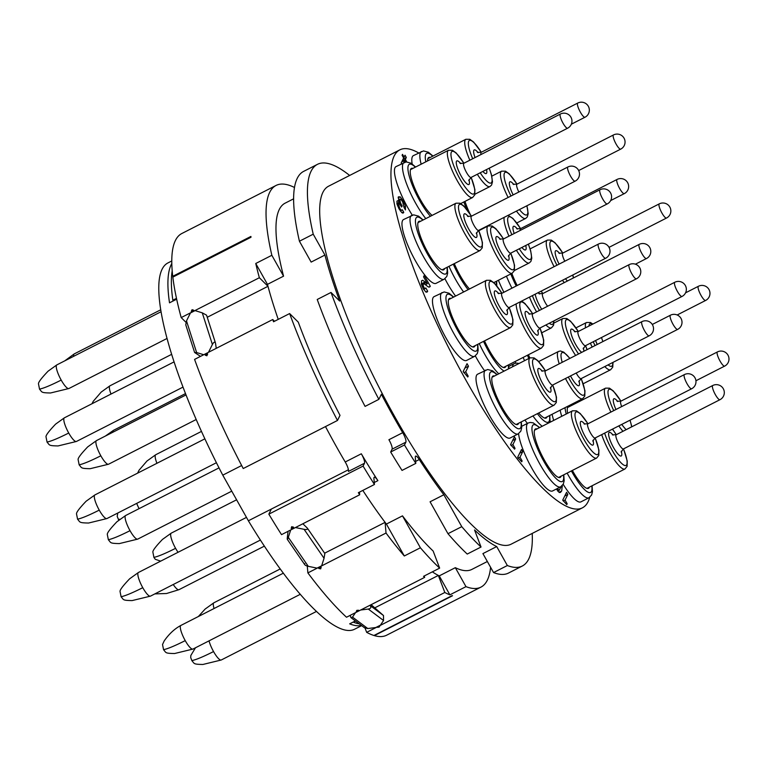 <?xml version="1.0" encoding="UTF-8"?>
<svg xmlns="http://www.w3.org/2000/svg" width="767" height="767" viewBox="0 0 767 767"><rect width="100%" height="100%" fill="white"/><g stroke="black" fill="none" stroke-linecap="round" stroke-linejoin="round"><path stroke-width="1.15" d="M505.884 366.233A27.19 6.289 -117 0 1 505.721 366.616A27.19 6.289 -117 0 1 504.954 367.451A27.19 6.289 -117 0 1 484.504 340.884M475.339 355.917A35.809 8.284 63 0 0 484.533 370.662M418.657 152.94A200.916 46.451 63 0 0 399.847 149.853A200.916 46.451 63 0 0 394.152 156.027A200.916 46.451 63 0 0 457.659 365.092A200.916 46.451 63 0 0 582.421 507.821A200.916 46.451 63 0 0 588.107 501.656A200.916 46.451 63 0 0 589.746 497.275M574.061 404.199A200.916 46.451 63 0 0 573.726 403.241M453.671 297.059L449.059 293.234L444.141 291.939L434.055 296.647A35.809 8.284 63 0 0 433.039 297.74A35.809 8.284 63 0 0 444.361 335.006A35.809 8.284 63 0 0 466.595 360.442L474.639 356.339L477.295 353.577L478.157 350.298L477.774 344.316M423.154 219.966L418.542 216.131L413.634 214.846L403.547 219.544A35.809 8.284 63 0 0 402.531 220.647A35.809 8.284 63 0 0 413.844 257.904A35.809 8.284 63 0 0 436.078 283.339L444.131 279.236L446.787 276.484L447.65 273.205L447.257 267.223M497.198 374.622L492.587 370.797L487.668 369.502L477.582 374.21A35.809 8.284 63 0 0 476.566 375.312A35.809 8.284 63 0 0 487.889 412.569A35.809 8.284 63 0 0 510.122 438.005L518.166 433.901L520.822 431.14L521.694 427.861L521.301 421.879M518.578 433.671A35.809 8.284 63 0 0 533.564 471.216A35.809 8.284 63 0 0 552.585 490.947L560.629 486.844L563.285 484.082L564.157 480.804L563.764 474.821M524.896 420.048A35.809 8.284 63 0 0 527.399 423.403M444.937 278.737A35.809 8.284 63 0 0 455.579 296.081M415.628 167.014L411.016 163.189L406.107 161.904L396.012 166.602A35.809 8.284 63 0 0 395.005 167.705A35.809 8.284 63 0 0 412.31 215.134M433 156.046L428.389 152.221L423.48 150.926L413.384 155.624A35.809 8.284 63 0 0 412.378 156.727A35.809 8.284 63 0 0 412.157 163.937M498.406 280.271A35.809 8.284 63 0 0 503.9 292.285M515.088 361.535A35.809 8.284 63 0 0 515.779 363.127M552.087 414.276A35.809 8.284 63 0 0 553.697 420.412M563.179 484.293A35.809 8.284 63 0 0 580.907 501.877L588.951 497.773L591.606 495.022L592.469 491.743L592.086 485.76M550.15 421.582L550.207 420.901M406.731 161.866L405.36 159.421L406.309 157.484L405.034 155.212L404.075 157.139L402.522 154.368L402.09 155.25L403.643 158.021L401.16 163.035L401.572 163.774M402.339 209.784C401.707 210.743 400.796 210.148 399.597 208.02L398.409 203.581L399.434 203.658L401.63 207.023L402.119 206.035L400.451 202.824L399.76 199.382L400.853 199.391L402.617 201.75L403.998 207.387L405.427 209.928L405.455 206.237L403.202 200.925L400.192 196.86L398.332 196.87L399.329 202.22L397.795 200.695L396.942 201.127L397.047 204.252L399.08 208.96L401.822 212.622L403.758 212.325L402.339 209.784L400.345 210.973M403.202 213.044L403.663 212.517L402.579 213.063M397.057 204.271L399.434 203.658M398.476 200.043L400.853 199.391M425.8 285.008L428.139 286.829L429.376 287.098L430.297 286.244L424.228 275.439L423.547 276.82L427.411 283.685L422.684 280.252L421.495 280.895L421.419 284.231L423.269 288.785L425.838 291.978L427.67 291.201L425.858 287.97L424.908 288.593L423.873 287.395L423.192 285.573L423.279 284.193L424.026 283.809L425.8 285.008M429.376 287.098L430.172 286.503L428.983 287.107M421.524 280.847L422.684 280.252L421.495 280.895M426.979 292.122L427.535 291.489L426.222 292.16M425.858 287.97L423.557 289.284M421.629 285.036L424.026 283.809M463.172 371.506L467.774 377.009L468.186 376.175L465.722 371.774L468.474 366.214L467.045 363.683L463.172 371.506M510.563 444.649L514.609 449.165L515.021 448.331L512.912 444.563L515.664 439.002L514.446 436.826L510.563 444.649M517.658 457.285L521.704 461.792L522.116 460.967L519.997 457.199L522.749 451.638L521.531 449.462L517.658 457.285M556.334 489.03L559.364 492.519L560.447 492.443L561.703 490.938L562.259 485.597M562.719 500.113L566.765 504.619L567.177 503.785L565.068 500.017L567.82 494.456L566.592 492.28L562.719 500.113M582.421 507.821L511.158 544.167A200.916 46.451 -117 0 1 386.405 401.438A200.916 46.451 -117 0 1 322.888 192.373A200.916 46.451 -117 0 1 328.583 186.199L399.847 149.853M392.081 449.174L390.671 452.022L404.468 444.985L405.877 442.147L392.081 449.174A7.958 1.841 63 0 0 388.907 439.721L402.704 432.684A7.958 1.841 -117 0 1 405.877 442.147M349.656 175.461A225.45 52.127 63 0 0 317.442 164.349A225.45 52.127 63 0 0 313.224 234.184L324.94 255.056A205.556 47.525 -117 0 0 339.656 301.048L331.018 292.457A225.45 52.127 63 0 0 378.86 399.358L381.391 394.257A205.556 47.525 63 0 0 402.704 432.684M522.298 566.027L508.511 573.054A225.45 52.127 -117 0 1 493.555 572.566L482.913 553.601L496.709 546.564L507.351 565.528A225.45 52.127 63 0 0 522.298 566.027A225.45 52.127 63 0 0 532.221 533.42M496.709 546.564A205.556 47.525 -117 0 1 474.533 529.949L481.024 547.024A225.45 52.127 63 0 1 461.772 526.661L443.863 494.753A205.556 47.525 -117 0 1 419.281 459.548A7.958 1.841 -117 0 0 415.637 456.116A7.958 1.841 -117 0 0 415.302 457.468L415.819 463.383A225.45 52.127 63 0 1 404.468 444.985M278.239 319.369A205.556 47.525 -117 0 1 267.98 286.302L207.253 317.279M340.011 415.359A205.556 47.525 -117 0 1 298.277 322.15L289.638 313.559A225.45 52.127 63 0 0 337.49 420.46L340.011 415.359M325.496 426.577A205.556 47.525 63 0 0 345.227 461.993A7.958 1.841 63 0 1 348.41 471.456L364.498 463.249L363.088 466.087L268.843 514.158L271.365 509.058L248.374 520.783A205.556 47.525 -117 0 0 354.651 629.199L361.631 625.632M364.498 463.249A7.958 1.841 -117 0 0 361.324 453.786A205.556 47.525 63 0 0 377.901 480.65A7.958 1.841 -117 0 0 374.258 477.218A7.958 1.841 -117 0 0 373.922 478.57L374.44 484.485A225.45 52.127 63 0 1 363.088 466.087M324.614 553.199L385.092 522.346A205.556 47.525 -117 0 1 362.82 490.41M439.644 568.126L423.547 576.333A225.45 52.127 63 0 0 424.669 577.369L346.511 617.234A225.45 52.127 -117 0 1 307.874 572.901L386.031 533.036L385.092 522.346A205.556 47.525 63 0 0 386.395 524.062L402.483 515.855L420.393 547.772A225.45 52.127 63 0 0 439.644 568.126L433.154 551.051A205.556 47.525 -117 0 1 402.483 515.855M375.073 607.704L438.35 575.432A205.556 47.525 -117 0 1 432.348 571.846M480.928 587.129L386.673 635.191A225.45 52.127 -117 0 1 374.363 635.613L452.52 595.748A225.45 52.127 -117 0 1 452.099 595.623L373.932 635.479A225.45 52.127 -117 0 1 366.664 632.344L444.822 592.479L438.35 575.432A205.556 47.525 63 0 0 439.242 575.883L455.33 567.676L465.972 586.64A225.45 52.127 63 0 0 480.928 587.129A225.45 52.127 63 0 0 490.592 567.283M487.352 561.511L471.887 569.402A205.556 47.525 -117 0 1 455.33 567.676M461.772 526.661L447.976 533.698L430.076 501.791L443.863 494.753M317.442 164.349L303.646 171.377A225.45 52.127 -117 0 0 299.427 241.221L311.143 262.093L324.94 255.056M185.93 322.293L181.194 317.586L259.351 277.721A225.45 52.127 63 0 1 255.756 263.493L267.472 284.365L283.56 276.158A205.556 47.525 -117 0 1 285.103 203.169L293.608 198.826M267.472 284.365A205.556 47.525 63 0 0 267.98 286.302L259.351 277.721M200.494 356.377L194.597 352.475L185.758 324.844L186.496 320.884L190.456 312.955L195.058 310.616L202.267 312.84L212.392 344.498C213.82 341.929 214.856 341.488 215.498 343.156L216.246 348.343M274.49 321.277L272.736 319.532L194.578 359.397A225.45 52.127 -117 0 0 243.235 468.532L337.49 420.46M272.736 319.532A225.45 52.127 63 0 0 273.541 321.766L289.638 313.559M205.249 355.207L206.879 355.763L207.665 353.97L205.249 355.207L206.802 355.687L207.665 353.97M171.779 260.972L167.858 262.966A205.556 47.525 -117 0 0 222.775 475.156L241.663 465.521M176.659 299.188L169.517 302.821A205.556 47.525 63 0 1 171.798 263.512M355.361 620.934L349.666 623.839A205.556 47.525 63 0 0 361.353 625.421M222.775 475.156L248.374 520.783M271.365 509.058L348.439 469.749M374.44 484.485L358.352 492.692A225.45 52.127 63 0 0 359.685 494.782L359.455 492.126M359.685 494.782L281.527 534.647A225.45 52.127 -117 0 1 268.843 514.158M293.598 527.178L291.69 526.689L291.182 528.405L293.598 527.178L291.7 526.785L291.182 528.405M307.874 572.901L307.279 566.075M302.86 523.765L307.203 527.984C308.066 529.364 307.03 529.815 304.096 529.326L324.048 558.29L321.661 565.787L317.059 568.126L308.276 566.334L288.325 537.37L290.683 529.978M386.395 524.062L404.305 555.979L420.393 547.772M386.031 533.036A225.45 52.127 63 0 0 404.305 555.979M318.775 568.481L321.191 567.254L320.673 568.874L318.775 568.481M358.678 610.264L356.885 610.331L356.262 611.5L358.678 610.264L356.943 610.484L356.262 611.5M424.669 577.369L424.151 576.027M350.107 615.393L350.95 617.627L364.45 627.742L367.776 628.537L375.811 627.521L380.413 625.182L383.548 620.493L383.5 615.537L371.142 604.674M366.664 632.344L365.063 628.106M439.242 575.883L449.884 594.847L465.972 586.64M444.822 592.479A225.45 52.127 63 0 0 449.884 594.847M299.427 241.221L313.224 234.184M294.48 187.474A225.45 52.127 63 0 0 276.062 185.451A225.45 52.127 63 0 0 271.844 255.286L283.56 276.158M181.194 317.586A225.45 52.127 -117 0 1 172.834 277.117L250.991 237.252A225.45 52.127 -117 0 1 250.895 236.447L172.738 276.312A225.45 52.127 -117 0 1 181.808 233.523L276.062 185.451M255.756 263.493L271.844 255.286M193.648 310.175L191.232 311.412L192.086 309.695L193.648 310.175M377.383 627.329L379.799 626.093L379.119 627.109L377.383 627.329M432.099 215.402A27.19 6.289 -117 0 1 416.318 191.673A27.19 6.289 -117 0 1 410.652 169.258A27.19 6.289 -117 0 1 411.428 168.414A27.19 6.289 -117 0 1 412.953 168.385M427.593 160.917A27.19 6.289 -117 0 1 428.024 158.28A27.19 6.289 -117 0 1 428.801 157.446A27.19 6.289 -117 0 1 430.325 157.408M589.411 487.122A27.19 6.289 -117 0 1 589.248 487.505A27.19 6.289 -117 0 1 588.481 488.339A27.19 6.289 -117 0 1 572.364 470.439M567.647 413.298A27.19 6.289 -117 0 1 567.685 407.152A27.19 6.289 -117 0 1 568.452 406.318A27.19 6.289 -117 0 1 569.986 406.28M355.696 621.184L353.386 621.941M359.234 623.83A205.556 47.525 -117 0 1 353.568 622.267M173.361 300.865L172.843 300.204A205.556 47.525 -117 0 1 172.201 270.885M176.477 298.353L172.843 300.204M173.112 276.973L172.738 276.312M173.112 300.693L176.602 298.919M493.555 572.566L507.351 565.528M350.95 617.627L352.513 617.099L355.495 612.651M369.886 605.316L370.068 605.47C371.496 607.33 370.902 608.528 368.285 609.056L360.653 610.014M304.815 563.649C304.163 564.713 305.314 565.605 308.276 566.334M304.096 529.326L295.429 527.552M324.048 558.29L324.834 553.515L307.49 528.338M288.325 537.37C287.52 539.767 287.165 540.026 287.261 538.156L287.289 539.306L304.691 564.57M287.261 538.156L288.066 531.31M203.715 354.728L196.62 352.542L186.496 320.884M194.597 352.475L196.62 352.542M208.499 352.293L212.392 344.498M202.267 312.84L206.582 315.179L215.383 342.705M378.86 399.358L365.073 406.395A225.45 52.127 63 0 1 317.222 299.485L331.018 292.457M390.671 452.022A225.45 52.127 63 0 0 402.033 470.42L415.819 463.383M447.976 533.698A225.45 52.127 63 0 0 467.228 554.062L481.024 547.024M475.099 345.677A27.19 6.289 -117 0 1 474.936 346.061A27.19 6.289 -117 0 1 474.169 346.895A27.19 6.289 -117 0 1 457.285 327.586A27.19 6.289 -117 0 1 448.695 299.293A27.19 6.289 -117 0 1 449.462 298.459A27.19 6.289 -117 0 1 450.996 298.421M444.582 268.584A27.19 6.289 -117 0 1 444.429 268.968A27.19 6.289 -117 0 1 443.662 269.802A27.19 6.289 -117 0 1 426.778 250.483A27.19 6.289 -117 0 1 418.188 222.2A27.19 6.289 -117 0 1 418.955 221.366A27.19 6.289 -117 0 1 420.489 221.327M518.626 423.25A27.19 6.289 -117 0 1 518.463 423.633A27.19 6.289 -117 0 1 517.696 424.467A27.19 6.289 -117 0 1 500.813 405.149A27.19 6.289 -117 0 1 492.222 376.856A27.19 6.289 -117 0 1 492.989 376.022A27.19 6.289 -117 0 1 494.523 375.993M561.089 476.192A27.19 6.289 -117 0 1 560.936 476.575A27.19 6.289 -117 0 1 560.159 477.41A27.19 6.289 -117 0 1 543.276 458.091A27.19 6.289 -117 0 1 534.685 429.798A27.19 6.289 -117 0 1 535.452 428.964A27.19 6.289 -117 0 1 536.986 428.935M547.101 416.817A27.19 6.289 -117 0 1 546.948 417.2A27.19 6.289 -117 0 1 546.171 418.034A27.19 6.289 -117 0 1 538.655 413.029M469.509 288.986A27.19 6.289 -117 0 1 454.294 263.637M469.998 213.84A27.19 6.289 -117 0 1 465.003 201.385M517.169 285.516A27.19 6.289 -117 0 1 511.857 273.407M529.824 357.978A27.19 6.289 -117 0 1 528.453 354.718M404.075 157.139L403.356 157.513M406.309 157.484L403.097 159.124M405.36 159.421L402.138 161.06M403.749 162.652L404.918 160.293L401.707 161.942M404.918 160.293L405.839 161.933M402.119 206.035L401.304 206.448M403.758 212.325L402.416 213.005M399.329 202.22L396.865 203.485M427.67 291.201L425.982 292.054M427.411 283.685L425.426 284.691M430.297 286.244L428.705 287.059M468.474 366.214L464.888 368.045M465.722 371.774L463.862 372.724M468.186 376.175L467.496 376.53M515.664 439.002L512.586 440.565M512.912 444.563L511.052 445.512M515.021 448.331L514.331 448.685M522.749 451.638L519.681 453.201M519.997 457.199L518.137 458.148M522.116 460.967L521.416 461.322M561.156 486.537L559.354 490.171L557.139 488.627M567.82 494.456L564.742 496.019M565.068 500.017L563.199 500.966M567.177 503.785L566.487 504.14M516.153 303.895A26.519 6.136 63 0 0 526.037 331.229A26.519 6.136 63 0 0 541.435 348.103L543.573 345.476L543.726 340.136L540.006 327.988M528.799 313.914L532.662 313.866L629.208 264.625A7.958 1.841 63 0 0 631.826 273.742A7.958 1.841 63 0 0 636.447 278.805L539.891 328.046A7.958 1.841 -117 0 1 535.28 322.984A7.958 1.841 -117 0 1 532.662 313.866A23.873 5.522 63 0 0 519.949 303.358A23.873 5.522 63 0 0 528.674 329.379A23.873 5.522 63 0 0 542.068 344.699A23.873 5.522 63 0 0 539.93 328.027M537.782 330.328A13.26 3.068 -117 0 1 536.679 335.026A13.26 3.068 -117 0 1 530.007 326.675A13.26 3.068 -117 0 1 525.069 313.329A13.26 3.068 -117 0 1 529.575 314.23M483.536 341.373A31.831 7.363 63 0 0 504.101 371.103M508.416 368.908A31.831 7.363 63 0 0 508.281 365.015M479.25 343.558A35.809 8.284 63 0 0 498.799 373.807M361.324 453.786L345.227 461.993M374.267 482.501L377.901 480.65M415.647 461.398L419.281 459.548M415.35 167.158A31.831 7.363 63 0 0 408.418 165.26A31.831 7.363 63 0 0 413.586 188.251A31.831 7.363 63 0 0 430.421 216.256M404.065 162.499A35.809 8.284 63 0 0 403.049 163.601A35.809 8.284 63 0 0 408.054 187.56A35.809 8.284 63 0 0 425.8 218.614M410.498 169.632L448.513 150.255A26.519 6.136 63 0 0 457.218 180.629A26.519 6.136 63 0 0 472.606 197.502L474.744 194.885L474.898 189.545L471.178 177.398M463.882 163.256A23.873 5.522 63 0 0 451.121 152.758A23.873 5.522 63 0 0 459.855 178.778A23.873 5.522 63 0 0 473.249 194.109A23.873 5.522 63 0 0 471.111 177.426M468.963 179.737A13.26 3.068 -117 0 1 467.851 184.425A13.26 3.068 -117 0 1 461.188 176.084A13.26 3.068 -117 0 1 456.25 162.738A13.26 3.068 -117 0 1 460.756 163.639M463.843 163.275L560.389 114.034A7.958 1.841 63 0 0 562.997 123.142A7.958 1.841 63 0 0 567.618 128.204L471.072 177.445A7.958 1.841 -117 0 1 466.451 172.383A7.958 1.841 -117 0 1 463.843 163.275L459.979 163.323M432.722 156.19A31.831 7.363 63 0 0 425.79 154.292A31.831 7.363 63 0 0 425.81 161.827M421.438 151.521A35.809 8.284 63 0 0 420.421 152.623A35.809 8.284 63 0 0 421.16 164.205M427.871 158.664L465.876 139.278A26.519 6.136 63 0 0 469.855 160.207M477.323 174.262A26.519 6.136 63 0 0 489.979 186.534L491.599 185.02L492.481 181.827L491.388 174.512L489.26 168.174M480.219 172.786A23.873 5.522 63 0 0 491.072 182.997A23.873 5.522 63 0 0 489.183 168.213M481.254 152.278A23.873 5.522 63 0 0 469.193 140.591A23.873 5.522 63 0 0 472.712 158.75M475.041 157.561A13.26 3.068 -117 0 1 478.129 152.662M486.527 169.565A13.26 3.068 -117 0 1 482.865 171.434M481.005 154.512A7.958 1.841 -117 0 1 481.216 152.297L477.352 152.345M577.762 103.056A7.958 1.841 63 0 0 580.37 112.174A7.958 1.841 63 0 0 584.991 117.236A7.958 7.958 0 0 0 588.318 106.249A7.958 7.958 0 0 0 577.762 103.056L481.216 152.297M571.405 470.928A31.831 7.363 63 0 0 591.491 491.494A31.831 7.363 63 0 0 591.798 485.904M567.129 473.105A35.809 8.284 63 0 0 588.951 497.773M601.702 434.63A26.519 6.136 63 0 0 609.564 452.108A26.519 6.136 63 0 0 624.961 468.992L627.099 466.365L627.243 461.025L623.533 448.877M604.664 433.115A23.873 5.522 63 0 0 612.2 450.267A23.873 5.522 63 0 0 625.594 465.588A23.873 5.522 63 0 0 623.456 448.916M616.227 434.736A23.873 5.522 63 0 0 612.43 429.156M621.308 451.217A13.26 3.068 -117 0 1 620.206 455.905A13.26 3.068 -117 0 1 613.533 447.564A13.26 3.068 -117 0 1 608.595 434.218A13.26 3.068 -117 0 1 613.101 435.119M616.189 434.755L712.735 385.513A7.958 1.841 63 0 0 715.352 394.631A7.958 1.841 63 0 0 719.964 399.693L623.418 448.935A7.958 1.841 -117 0 1 618.806 443.872A7.958 1.841 -117 0 1 616.189 434.755L612.325 434.803M565.011 407.689A31.831 7.363 63 0 0 566.247 414.007M572.383 405.053A31.831 7.363 63 0 0 571.588 404.334M560.14 410.172A35.809 8.284 63 0 0 561.741 416.308M567.532 407.536L605.537 388.15A26.519 6.136 63 0 0 610.896 412.08M618.816 425.906A26.519 6.136 63 0 0 622.977 431.294M621.759 424.4A23.873 5.522 63 0 0 626.169 429.664M631.634 426.874A23.873 5.522 63 0 0 629.966 420.22M620.906 401.151A23.873 5.522 63 0 0 608.557 389.751A23.873 5.522 63 0 0 613.744 410.623M615.959 409.501A13.26 3.068 -117 0 1 613.351 399.588A13.26 3.068 -117 0 1 617.78 401.534M626.227 422.128A13.26 3.068 -117 0 1 625.498 422.492M621.692 406.577A7.958 1.841 -117 0 1 620.867 401.17L617.013 401.218M717.423 351.928A7.958 1.841 63 0 0 720.031 361.036A7.958 1.841 63 0 0 724.652 366.108A7.958 7.958 0 0 0 727.969 355.121A7.958 7.958 0 0 0 717.423 351.928L620.867 401.17M367.776 628.537L352.513 617.099M368.285 609.056L383.548 620.493M370.068 605.47L383.5 615.537M138.415 572.498L129.652 578.788C122.854 585.902 119.662 590.159 120.064 591.578L121.109 596.793C123.861 599.756 122.116 600.417 132.106 600.59L150.466 596.132A13.26 3.068 -117 0 1 142.767 587.685A13.26 3.068 -117 0 1 138.415 572.498L246.475 517.389M142.767 587.685C132.403 592.901 125.184 595.911 121.119 596.716L121.09 596.803M94.887 494.936L86.115 501.225C79.327 508.329 76.125 512.596 76.537 514.015L77.582 519.23C80.334 522.193 78.589 522.854 88.579 523.027L106.929 518.559A13.26 3.068 -117 0 1 99.24 510.122A13.26 3.068 -117 0 1 94.887 494.936L204.866 438.839M99.24 510.122C88.876 515.338 81.657 518.348 77.592 519.144L77.563 519.24M185.23 640.627C174.866 645.843 167.647 648.853 163.582 649.659L163.563 649.745C166.324 652.698 164.579 653.359 174.569 653.532L192.929 649.074A13.26 3.068 -117 0 1 185.23 640.627A13.26 3.068 -117 0 1 180.878 625.441L283.368 573.17M125.673 515.491L116.91 521.771C110.112 528.885 106.91 533.151 107.322 534.57L108.368 539.786C111.119 542.748 109.374 543.41 119.364 543.582L137.724 539.115A13.26 3.068 -117 0 1 130.026 530.678A13.26 3.068 -117 0 1 125.673 515.491L219.017 467.88M130.026 530.678C119.662 535.893 112.442 538.904 108.377 539.7L108.348 539.795M154.829 593.898L166.535 593.514L178.941 589.698A13.26 3.068 -117 0 1 173.237 584.512M68.733 433.029C58.369 438.245 51.149 441.246 47.075 442.051L47.055 442.137C49.826 445.1 48.081 445.761 58.062 445.934L76.422 441.466A13.26 3.068 -117 0 1 68.733 433.029A13.26 3.068 -117 0 1 64.37 417.833L174.032 361.909M96.479 440.594L87.716 446.883C80.919 453.997 77.726 458.263 78.129 459.673L79.174 464.888C81.925 467.86 80.18 468.522 90.17 468.695L108.531 464.227A13.26 3.068 -117 0 1 100.832 455.79A13.26 3.068 -117 0 1 96.479 440.594L185.998 394.938M100.832 455.79C90.468 461.005 83.248 464.006 79.183 464.812L79.164 464.898M139.095 508.646A13.26 3.068 -117 0 1 136.718 503.373M118.396 519.451L119.882 519.269M61.197 380.087C50.833 385.302 43.623 388.303 39.548 389.109L39.529 389.195C42.3 392.148 40.546 392.809 50.536 392.982L68.896 388.524A13.26 3.068 -117 0 1 61.197 380.087A13.26 3.068 -117 0 1 56.844 364.891L161.003 311.766M178.059 552.278A13.26 3.068 -117 0 1 175.585 548.328A13.26 3.068 -117 0 1 171.233 533.142L236.6 499.796M175.585 548.328C165.221 553.544 158.012 556.554 153.937 557.35L153.918 557.446M213.552 651.567C203.188 656.782 195.969 659.793 191.894 660.588L191.875 660.684C194.645 663.637 192.9 664.299 202.891 664.471L221.241 660.003A13.26 3.068 -117 0 1 213.552 651.567A13.26 3.068 -117 0 1 209.036 640.857M214.07 608.519A13.26 3.068 -117 0 1 213.878 602.785L280.243 568.941M156.928 463.287A13.26 3.068 -117 0 1 155.739 454.726L201.453 431.409M111.004 394.056A13.26 3.068 -117 0 1 109.94 385.811L171.616 354.354M73.67 356.31A13.26 3.068 -117 0 1 74.217 353.923L160.677 309.82M112.941 432.195A13.26 3.068 -117 0 1 113.526 430.306L185.48 393.605M442.099 292.543A35.809 8.284 63 0 0 441.083 293.636A35.809 8.284 63 0 0 452.405 330.903A35.809 8.284 63 0 0 474.639 356.339M453.393 297.203A31.831 7.363 63 0 0 446.452 295.305A31.831 7.363 63 0 0 457.803 330.778A31.831 7.363 63 0 0 477.179 350.059A31.831 7.363 63 0 0 477.496 344.46M448.532 299.676L486.546 280.291A26.519 6.136 63 0 0 495.252 310.673A26.519 6.136 63 0 0 510.649 327.547L512.787 324.92L512.941 319.59L509.221 307.433M501.915 293.291A23.873 5.522 63 0 0 489.164 282.802A23.873 5.522 63 0 0 497.888 308.823A23.873 5.522 63 0 0 511.282 324.144A23.873 5.522 63 0 0 509.144 307.471M506.997 309.772A13.26 3.068 -117 0 1 505.894 314.47A13.26 3.068 -117 0 1 499.221 306.119A13.26 3.068 -117 0 1 494.284 292.783A13.26 3.068 -117 0 1 498.79 293.684M501.877 293.31L598.423 244.069A7.958 1.841 63 0 0 601.04 253.187A7.958 1.841 63 0 0 605.662 258.249L509.106 307.49A7.958 1.841 -117 0 1 504.494 302.428A7.958 1.841 -117 0 1 501.877 293.31L498.013 293.358M411.591 215.441A35.809 8.284 63 0 0 410.575 216.543A35.809 8.284 63 0 0 421.898 253.8A35.809 8.284 63 0 0 444.131 279.236M422.876 220.11A31.831 7.363 63 0 0 415.944 218.202A31.831 7.363 63 0 0 427.296 253.685A31.831 7.363 63 0 0 446.672 272.956A31.831 7.363 63 0 0 446.979 267.357M418.025 222.583L456.039 203.197A26.519 6.136 63 0 0 464.744 233.571A26.519 6.136 63 0 0 480.142 250.454L482.27 247.827L482.424 242.487L478.704 230.34M471.408 216.198A23.873 5.522 63 0 0 458.647 205.709A23.873 5.522 63 0 0 467.381 231.73A23.873 5.522 63 0 0 480.775 247.051A23.873 5.522 63 0 0 478.637 230.378M476.489 232.679A13.26 3.068 -117 0 1 475.377 237.367A13.26 3.068 -117 0 1 468.714 229.026A13.26 3.068 -117 0 1 463.776 215.68A13.26 3.068 -117 0 1 468.282 216.582M471.369 216.217L567.916 166.976A7.958 1.841 63 0 0 570.533 176.094A7.958 1.841 63 0 0 575.145 181.156L478.598 230.397A7.958 1.841 -117 0 1 473.977 225.335A7.958 1.841 -117 0 1 471.369 216.217L467.506 216.265M485.626 370.106A35.809 8.284 63 0 0 484.61 371.209A35.809 8.284 63 0 0 495.933 408.466A35.809 8.284 63 0 0 518.166 433.901M496.92 374.766A31.831 7.363 63 0 0 489.979 372.867A31.831 7.363 63 0 0 501.33 408.351A31.831 7.363 63 0 0 520.707 427.622A31.831 7.363 63 0 0 521.023 422.023M492.069 377.239L530.074 357.853A26.519 6.136 63 0 0 538.779 388.236A26.519 6.136 63 0 0 554.177 405.11L556.315 402.483L556.468 397.153L552.748 385.005M545.442 370.864A23.873 5.522 63 0 0 532.691 360.365A23.873 5.522 63 0 0 541.416 386.386A23.873 5.522 63 0 0 554.819 401.716A23.873 5.522 63 0 0 552.671 385.034M550.524 387.345A13.26 3.068 -117 0 1 549.421 392.033A13.26 3.068 -117 0 1 542.748 383.692A13.26 3.068 -117 0 1 537.811 370.346A13.26 3.068 -117 0 1 542.317 371.247M545.404 370.883L641.95 321.641A7.958 1.841 63 0 0 644.568 330.75A7.958 1.841 63 0 0 649.189 335.812L552.633 385.053A7.958 1.841 -117 0 1 548.022 379.991A7.958 1.841 -117 0 1 545.404 370.883L541.54 370.921M539.661 427.564L533.19 422.857L530.131 422.444L528.089 423.048A35.809 8.284 63 0 0 527.073 424.151A35.809 8.284 63 0 0 538.396 461.408A35.809 8.284 63 0 0 560.629 486.844M539.383 427.708A31.831 7.363 63 0 0 532.442 425.81A31.831 7.363 63 0 0 543.803 461.293A31.831 7.363 63 0 0 563.17 480.564A31.831 7.363 63 0 0 563.486 474.965M534.532 430.182L572.537 410.796A26.519 6.136 63 0 0 581.252 441.178A26.519 6.136 63 0 0 596.64 458.052L598.778 455.425L598.931 450.095L595.211 437.947M587.906 423.806A23.873 5.522 63 0 0 575.154 413.308A23.873 5.522 63 0 0 583.879 439.328A23.873 5.522 63 0 0 597.282 454.658A23.873 5.522 63 0 0 595.134 437.976M592.996 440.287A13.26 3.068 -117 0 1 591.884 444.975A13.26 3.068 -117 0 1 585.221 436.634A13.26 3.068 -117 0 1 580.274 423.288A13.26 3.068 -117 0 1 584.78 424.189M587.867 423.825L684.423 374.584A7.958 1.841 63 0 0 687.031 383.692A7.958 1.841 63 0 0 691.652 388.754L595.096 437.995A7.958 1.841 -117 0 1 590.485 432.933A7.958 1.841 -117 0 1 587.867 423.825L584.013 423.863M519.106 363.453L516.153 363.079L514.111 363.673A35.809 8.284 63 0 0 513.094 364.776A35.809 8.284 63 0 0 512.577 366.779M532.94 415.944A35.809 8.284 63 0 0 542.24 426.251M537.389 413.681A31.831 7.363 63 0 0 549.191 421.198A31.831 7.363 63 0 0 549.498 415.599M538.712 361.554L558.549 351.43A26.519 6.136 63 0 0 559.229 363.826M565.48 378.505A26.519 6.136 63 0 0 567.264 381.813A26.519 6.136 63 0 0 582.652 398.687L584.79 396.06L584.943 390.729L581.223 378.572M568.328 377.057A23.873 5.522 63 0 0 569.9 379.962A23.873 5.522 63 0 0 583.294 395.283A23.873 5.522 63 0 0 581.156 378.61M569.804 358.438A23.873 5.522 63 0 0 562.211 362.312M579.008 380.911A13.26 3.068 -117 0 1 577.896 385.609A13.26 3.068 -117 0 1 571.233 377.259A13.26 3.068 -117 0 1 570.514 375.935M652.286 324.47L670.435 315.208A7.958 1.841 63 0 0 673.043 324.326A7.958 1.841 63 0 0 677.664 329.388L581.118 378.63A7.958 1.841 -117 0 1 576.496 373.567A7.958 1.841 -117 0 1 576.209 373.04M529.489 297.097A26.519 6.136 63 0 0 536.066 310.971A26.519 6.136 63 0 0 536.574 311.872M545.931 324.959A26.519 6.136 63 0 0 551.454 327.845L553.592 325.218L553.879 320.913M532.394 295.611A23.873 5.522 63 0 0 538.702 309.12A23.873 5.522 63 0 0 539.431 310.414M549.287 323.252A23.873 5.522 63 0 0 553.611 321.047M542.729 293.598A23.873 5.522 63 0 0 541.157 291.144M541.732 309.245A13.26 3.068 -117 0 1 540.035 306.426A13.26 3.068 -117 0 1 535.203 294.183M538.348 292.582A13.26 3.068 -117 0 1 539.604 293.982M547.638 306.234A7.958 1.841 -117 0 1 545.299 302.725A7.958 1.841 -117 0 1 542.691 293.617L538.827 293.656M639.237 244.376A7.958 1.841 63 0 0 641.845 253.484A7.958 1.841 63 0 0 646.466 258.546A7.958 7.958 0 0 0 649.793 247.568A7.958 7.958 0 0 0 639.237 244.376L542.691 293.617M449.002 266.331A35.809 8.284 63 0 0 463.623 291.978M453.297 264.145A31.831 7.363 63 0 0 468.129 289.686M478.857 230.694L488.138 225.958A26.519 6.136 63 0 0 496.853 256.331A26.519 6.136 63 0 0 512.241 273.215L514.379 270.588L514.532 265.248L510.812 253.1M499.614 239.026L503.468 238.978L600.024 189.737A7.958 1.841 63 0 0 602.632 198.854A7.958 1.841 63 0 0 607.253 203.917L510.697 253.158A7.958 1.841 -117 0 1 506.086 248.096A7.958 1.841 -117 0 1 503.468 238.978A23.873 5.522 63 0 0 490.755 228.47A23.873 5.522 63 0 0 499.48 254.491A23.873 5.522 63 0 0 512.883 269.811A23.873 5.522 63 0 0 510.736 253.139M508.598 255.44A13.26 3.068 -117 0 1 507.486 260.128A13.26 3.068 -117 0 1 500.822 251.787A13.26 3.068 -117 0 1 495.875 238.441A13.26 3.068 -117 0 1 500.381 239.342M496.028 284.921A31.831 7.363 63 0 0 496.297 281.345M504.149 217.368A26.519 6.136 63 0 0 508.981 236.169M516.392 250.253A26.519 6.136 63 0 0 529.288 262.918L530.908 261.403L531.79 258.211L530.697 250.895L528.396 244.127M519.278 248.776A23.873 5.522 63 0 0 530.38 259.38A23.873 5.522 63 0 0 528.319 244.165M520.563 228.662A23.873 5.522 63 0 0 508.54 216.936A23.873 5.522 63 0 0 511.838 234.712M514.197 233.513A13.26 3.068 -117 0 1 517.437 229.045M525.731 245.488A13.26 3.068 -117 0 1 521.867 247.463M520.237 230.426A7.958 1.841 -117 0 1 520.525 228.681L516.661 228.729M617.071 179.44A7.958 1.841 63 0 0 619.678 188.557A7.958 1.841 63 0 0 624.3 193.62A7.958 7.958 0 0 0 627.627 182.632A7.958 7.958 0 0 0 617.071 179.44L520.525 228.681M463.862 201.97A31.831 7.363 63 0 0 466.729 209.295M491.8 176.161L501.599 171.166A26.519 6.136 63 0 0 508.128 197.464M516.431 211.098A26.519 6.136 63 0 0 525.702 218.422L527.322 216.917L528.195 213.715L526.919 205.748M519.432 209.564A23.873 5.522 63 0 0 526.814 205.805M516.968 184.176A23.873 5.522 63 0 0 504.437 173.074A23.873 5.522 63 0 0 510.975 196.016M513.161 194.904A13.26 3.068 -117 0 1 509.346 183.112A13.26 3.068 -117 0 1 513.852 184.559M518.847 191.999A7.958 1.841 -117 0 1 516.929 184.195L513.075 184.233M613.485 134.954A7.958 1.841 63 0 0 616.093 144.062A7.958 1.841 63 0 0 620.714 149.124A7.958 7.958 0 0 0 624.041 138.146A7.958 7.958 0 0 0 613.485 134.954L516.929 184.195M506.45 276.168A35.809 8.284 63 0 0 511.944 288.181M510.793 273.953A31.831 7.363 63 0 0 516.22 286.005M530.102 248.901L547.408 240.081A26.519 6.136 63 0 0 554.09 266.686M562.441 280.291A26.519 6.136 63 0 0 564.291 282.592M565.452 278.757A23.873 5.522 63 0 0 567.427 281M573.371 277.97A23.873 5.522 63 0 0 572.709 275.056M562.777 253.081A23.873 5.522 63 0 0 550.217 242.027A23.873 5.522 63 0 0 556.938 265.238M559.124 264.116A13.26 3.068 -117 0 1 555.145 252.094A13.26 3.068 -117 0 1 559.651 253.474M564.809 261.221A7.958 1.841 -117 0 1 562.738 253.1L558.875 253.148M659.284 203.859A7.958 1.841 63 0 0 661.902 212.977A7.958 1.841 63 0 0 666.513 218.039A7.958 7.958 0 0 0 669.84 207.061A7.958 7.958 0 0 0 659.284 203.859L562.738 253.1M523.132 357.432A35.809 8.284 63 0 0 524.57 360.663M527.437 355.236A31.831 7.363 63 0 0 528.846 358.486M553.956 323.051L562.901 318.497A26.519 6.136 63 0 0 571.607 348.88A26.519 6.136 63 0 0 575.634 355.466M578.27 331.497A23.873 5.522 63 0 0 565.509 321.009A23.873 5.522 63 0 0 574.243 347.029A23.873 5.522 63 0 0 578.558 353.97M587.014 349.656A23.873 5.522 63 0 0 585.499 345.677M581.712 352.36A13.26 3.068 -117 0 1 575.576 344.325A13.26 3.068 -117 0 1 570.638 330.98A13.26 3.068 -117 0 1 575.145 331.881M583.351 347.978A13.26 3.068 -117 0 1 583.86 351.267M578.232 331.517L674.778 282.275A7.958 1.841 63 0 0 677.395 291.393A7.958 1.841 63 0 0 682.007 296.455L585.461 345.696A7.958 1.841 -117 0 1 580.84 340.634A7.958 1.841 -117 0 1 578.232 331.517L574.368 331.565M575.998 327.864L586.525 322.495A26.519 6.136 63 0 0 585.489 327.816M590.389 343.185A26.519 6.136 63 0 0 592.172 347.029M604.799 366.549A26.519 6.136 63 0 0 610.628 369.752L612.766 367.125L612.996 362.369M608.097 364.871A23.873 5.522 63 0 0 612.756 362.494M592.536 324.22A23.873 5.522 63 0 0 588.979 326.033M593.255 341.718A23.873 5.522 63 0 0 595.019 345.572M597.225 344.45A13.26 3.068 -117 0 1 595.595 340.529M602.939 341.536A7.958 1.841 -117 0 1 601.596 337.461M698.401 286.283A7.958 1.841 63 0 0 701.019 295.391A7.958 1.841 63 0 0 705.63 300.453A7.958 7.958 0 0 0 708.957 289.475A7.958 7.958 0 0 0 698.401 286.283L685.554 292.831M400.192 196.86L398.102 197.915M403.202 200.925L402.387 201.338M405.455 206.237L404.123 206.917M399.76 200.801L398.907 201.242M400.451 202.824L399.195 203.466M398.476 205.383L397.584 205.834M399.597 208.02L398.792 208.432M423.192 285.573L422.023 286.168M423.873 287.395L422.818 287.941M425.158 281.949L421.342 283.895M426.011 282.716L423.902 283.79M562.393 486.47L561.051 487.15M561.703 490.938L558.961 492.337M503.42 367.489L541.435 348.103M532.777 313.808L525.059 303.607L521.704 301.067M539.891 328.046L537.59 331.143M636.447 278.805A7.958 7.958 0 0 0 639.764 267.817A7.958 7.958 0 0 0 629.208 264.625M508.991 368.611L508.559 364.871M460.708 203.571L472.606 197.502M463.949 163.218L456.24 153.016L452.444 150.265L448.513 150.255M471.072 177.445L468.762 180.552M567.618 128.204A7.958 7.958 0 0 0 570.945 117.226A7.958 7.958 0 0 0 560.389 114.034M474.926 194.214L489.979 186.534M481.321 152.24L473.613 142.048L469.816 139.297L465.876 139.278M571.338 124.196L584.991 117.236M586.947 488.378L624.961 468.992M616.304 434.697L612.536 429.108M623.418 448.935L621.117 452.031M719.964 399.693A7.958 7.958 0 0 0 723.291 388.706A7.958 7.958 0 0 0 712.735 385.513M572.661 404.918L571.914 404.161M631.826 426.788L630.052 420.172M620.982 401.112L613.274 390.911L609.468 388.16L605.537 388.15M695.937 380.748L724.652 366.108M150.466 596.132L260.406 540.054M106.929 518.559L216.409 462.731M192.929 649.074L300.309 594.3M180.878 625.441C174.665 628.729 169.104 633.887 164.196 640.915L162.527 644.52L163.572 649.735M137.724 539.115L231.749 491.158M178.941 589.698L264.375 546.123M76.422 441.466L182.977 387.124M64.37 417.833L55.608 424.122C48.81 431.236 45.617 435.503 46.03 436.922L47.065 442.128M108.531 464.227L196.179 419.52M117.802 513.018L117.198 516.383L118.77 520.16M68.896 388.524L166.995 338.487M56.844 364.891L48.081 371.18C41.284 378.294 38.091 382.56 38.503 383.97L39.539 389.185M171.233 533.142L162.47 539.422C155.672 546.535 152.48 550.802 152.892 552.221L153.927 557.436L155.27 559.287L160.648 561.156M221.241 660.003L316.512 611.414M195.499 647.76L190.849 655.459L190.695 657.53L191.894 660.675M213.878 602.785L205.115 609.075L198.346 616.534M155.739 454.726L146.976 461.015L139.057 470.2L137.6 473.143M109.94 385.811L101.177 392.1L93.258 401.285L91.982 403.758M74.217 353.923L64.744 360.864M113.526 430.306L105.338 436.078M472.635 346.933L510.649 327.547M501.992 293.253L494.274 283.061L490.477 280.31L486.546 280.291M509.106 307.49L506.805 310.587M605.662 258.249A7.958 7.958 0 0 0 608.979 247.271A7.958 7.958 0 0 0 598.423 244.069M442.128 269.84L480.142 250.454M471.475 216.16L463.767 205.959L459.97 203.207L456.039 203.197M478.598 230.397L476.297 233.494M575.145 181.156A7.958 7.958 0 0 0 578.471 170.169A7.958 7.958 0 0 0 567.916 166.976M516.162 424.496L554.177 405.11M545.519 370.825L537.801 360.624L534.005 357.873L530.074 357.853M552.633 385.053L550.332 388.16M649.189 335.812A7.958 7.958 0 0 0 652.506 324.834A7.958 7.958 0 0 0 641.95 321.641M521.752 426.279L528.089 423.048M558.625 477.438L596.64 458.052M587.982 423.767L580.274 413.566L576.468 410.815L572.537 410.796M595.096 437.995L592.795 441.102M691.652 388.754A7.958 7.958 0 0 0 694.969 377.776A7.958 7.958 0 0 0 684.423 374.584M550.064 422.262L549.776 415.455M508.789 366.386L514.111 363.673M544.647 418.073L582.652 398.687M569.91 358.381L563.841 352.187L560.428 350.989L558.549 351.43M581.118 378.63L578.807 381.726M677.664 329.388A7.958 7.958 0 0 0 680.991 318.401A7.958 7.958 0 0 0 670.435 315.208M541.809 332.763L551.454 327.845M542.796 293.56L541.234 291.105M635.412 264.184L646.466 258.546M493.804 282.611L512.241 273.215M503.583 238.92L495.875 228.719L492.069 225.968L488.138 225.958M510.697 253.158L508.396 256.255M607.253 203.917A7.958 7.958 0 0 0 610.57 192.929A7.958 7.958 0 0 0 600.024 189.737M496.786 285.832L496.642 281.163M514.398 270.511L529.288 262.918M520.63 228.624L512.922 218.432L508.099 215.345M610.647 200.58L624.3 193.62M516.805 222.957L525.702 218.422M517.044 184.138L509.336 173.936L505.53 171.185L501.599 171.166M578.682 170.562L620.714 149.124M573.524 277.884L572.815 274.998M562.844 253.052L555.135 242.851L551.339 240.1L547.408 240.081M609.027 247.357L666.513 218.039M587.1 349.618L585.566 345.639M578.337 331.459L570.629 321.258L566.832 318.516L562.901 318.497M585.461 345.696L583.16 348.793M682.007 296.455A7.958 7.958 0 0 0 685.334 285.468A7.958 7.958 0 0 0 674.778 282.275M583.169 383.759L610.628 369.752M592.891 324.038L590.456 322.514L586.525 322.495M677.165 314.978L705.63 300.453M399.99 199.132L398.447 199.919M398.629 203.341L397.028 204.156M423.585 283.857L421.591 284.873M425.321 288.584L423.652 289.437M559.354 490.171L557.59 491.062"/></g></svg>
